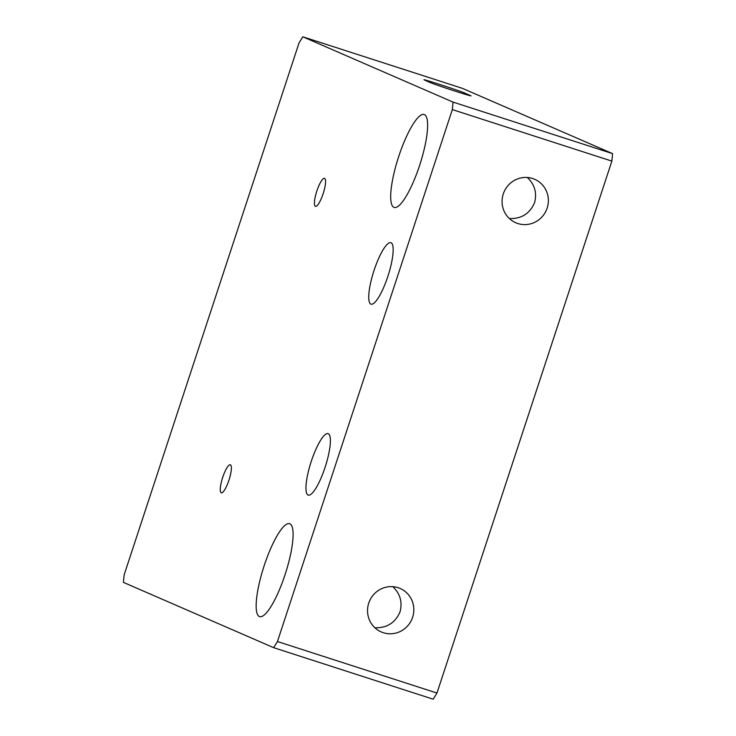 <?xml version="1.0" encoding="UTF-8"?>
<svg xmlns="http://www.w3.org/2000/svg" width="736" height="736" viewBox="0 0 736 736"><rect width="100%" height="100%" fill="white"/><g stroke="black" fill="none" stroke-linecap="round" stroke-linejoin="round"><path stroke-width="1.1" d="M433.2 699.2L273.663 647.68L123.427 582.378L124.136 574.89L299.028 42.955L302.8 36.8L453.045 102.102L612.573 153.622L611.864 161.11L436.972 693.045L433.2 699.2M547.152 208.104A23.699 23.046 113.5 0 0 534.658 179.29A23.699 23.046 113.5 0 0 504.077 191.829A23.699 23.046 113.5 0 0 515.77 222.75A23.699 23.046 113.5 0 0 547.152 208.104M412.62 617.283A23.699 23.046 113.5 0 0 400.126 588.469A23.699 23.046 113.5 0 0 369.546 601.018A23.699 23.046 113.5 0 0 381.239 631.93A23.699 23.046 113.5 0 0 412.62 617.283M611.864 161.11L452.336 109.59L277.444 641.525L436.972 693.045M430.606 82.699A21.546 0.478 18.2 0 0 452.787 90.372A21.546 0.478 18.2 0 0 471.012 95.864A21.546 0.478 18.2 0 0 470.488 95.579L464.361 92.911A21.546 0.478 18.2 0 0 442.18 85.238A21.546 0.478 18.2 0 0 423.954 79.746A21.546 0.478 18.2 0 0 424.479 80.031L430.606 82.699M302.8 36.8L462.337 88.32L612.573 153.622M230.414 464.812A14.72 3.413 107.9 0 1 229.016 480.001A14.72 3.413 107.9 0 1 221.297 492.798A14.72 3.413 107.9 0 1 222.576 477.738A14.72 3.413 107.9 0 1 230.34 464.784A14.72 3.413 107.9 0 1 230.414 464.812M324.585 178.379A14.72 3.413 107.9 0 1 323.187 193.568A14.72 3.413 107.9 0 1 315.468 206.365A14.72 3.413 107.9 0 1 316.747 191.314A14.72 3.413 107.9 0 1 324.512 178.351A14.72 3.413 107.9 0 1 324.585 178.379M328.256 433.679A32.31 7.489 107.9 0 1 325.183 467.02A32.31 7.489 107.9 0 1 308.237 495.116A32.31 7.489 107.9 0 1 311.043 462.07A32.31 7.489 107.9 0 1 328.1 433.614A32.31 7.489 107.9 0 1 328.256 433.679M391.037 242.724A32.31 7.489 107.9 0 1 387.964 276.064A32.31 7.489 107.9 0 1 371.018 304.161A32.31 7.489 107.9 0 1 373.824 271.115A32.31 7.489 107.9 0 1 390.88 242.668A32.31 7.489 107.9 0 1 391.037 242.724M289.874 523.774A48.824 11.316 107.9 0 1 285.228 574.154A48.824 11.316 107.9 0 1 259.624 616.621A48.824 11.316 107.9 0 1 263.856 566.674A48.824 11.316 107.9 0 1 289.634 523.682A48.824 11.316 107.9 0 1 289.874 523.774M424.405 114.595A48.824 11.316 107.9 0 1 419.759 164.974A48.824 11.316 107.9 0 1 394.156 207.432A48.824 11.316 107.9 0 1 398.388 157.495A48.824 11.316 107.9 0 1 424.166 114.503A48.824 11.316 107.9 0 1 424.405 114.595M452.336 109.59L453.045 102.102M273.663 647.68L277.444 641.525M509.386 218.555C521.465 218.942 529.865 213.633 534.575 202.639C537.114 192.86 534.695 184.469 527.335 177.486M374.854 627.744C386.934 628.121 395.324 622.812 400.044 611.818C402.583 602.039 400.163 593.658 392.794 586.666M464.361 92.911L464.02 93.941"/></g></svg>
